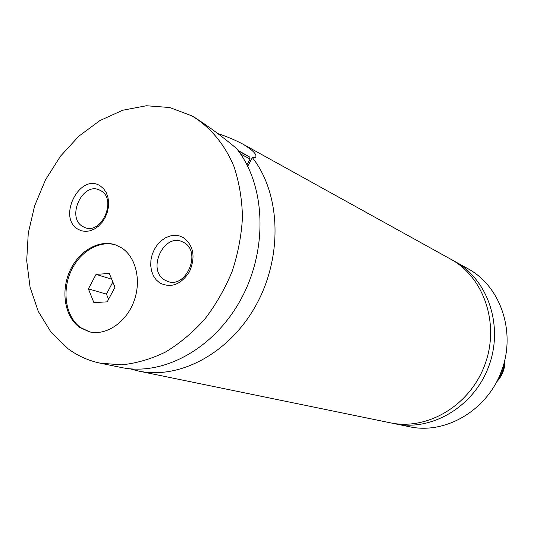<?xml version="1.0" encoding="UTF-8"?>
<svg xmlns="http://www.w3.org/2000/svg" width="534" height="534" viewBox="0 0 534 534"><rect width="100%" height="100%" fill="white"/><g stroke="black" fill="none" stroke-linecap="round" stroke-linejoin="round"><path stroke-width="0.8" d="M452.745 260.345L454.821 261.446C487.942 279.369 503.869 325.96 488.79 366.251C474.032 406.654 431.626 431.679 394.806 423.736L392.517 423.222M79.586 327.349L89.358 331.834C105.892 335.939 125.764 322.81 133.68 302.017C141.744 281.278 136.183 257.168 121.632 247.883L115.624 244.926C98.93 239.018 78.371 251.2 69.58 271.592C60.629 291.904 64.928 316.922 79.586 327.349M116.138 245.113C99.437 239.572 79.125 251.914 70.508 272.227C61.737 292.465 66.089 317.249 80.654 327.609L89.892 331.954M77.677 229.059L81.475 230.828L85.667 231.429L90.039 230.835L94.378 229.059L98.456 226.189L102.061 222.371L105.018 217.799L107.154 212.699L108.375 207.339L108.616 201.999L107.861 196.953L106.153 192.454L103.589 188.729L100.305 185.966C80.36 172.355 57.091 216.897 77.677 229.059M82.383 226.316L84.879 227.557C101.64 234.746 117.126 199.569 101.033 190.812L99.224 189.89C82.496 182.034 66.363 217.038 82.383 226.316M159.733 282.927C171.034 288.427 180.939 284.695 189.463 271.733C195.638 257.241 193.749 245.934 183.796 237.83L179.564 235.955L174.965 235.314L170.219 235.928L165.573 237.757L161.248 240.707L157.457 244.632L154.386 249.325L152.17 254.571L150.928 260.111L150.721 265.672L151.563 270.978L153.405 275.778L156.175 279.829L159.733 282.927M164.432 279.883L167.689 281.445C186.112 288.714 201.739 252.282 184.257 242.736L181.907 241.562C163.491 233.398 146.977 269.723 164.432 279.883M217.545 133.447C227.037 136.637 235.347 140.122 242.489 143.9L242.783 144.06C253.083 150.341 257.341 154.747 255.566 157.283L252.362 157.59L247.736 166.234M100.419 363.213C88.611 360.73 77.871 355.944 68.212 348.856L51.171 332.402L38.301 311.476L30.064 287.179L26.7 260.665L28.269 233.138L34.643 205.79L45.517 179.791L60.435 156.255L78.798 136.21L99.851 120.604L122.713 110.244L146.363 105.745L169.705 107.521L191.873 115.878C210.076 126.818 224.754 144.313 234.072 166.788C239.252 182.541 242.049 199.382 242.469 217.305C241.455 235.501 238.024 253.523 232.17 271.359C225.014 288.707 215.896 304.627 204.822 319.105C192.847 332.442 179.764 343.409 165.58 352.006C151.049 359.062 136.424 363.34 121.705 364.829L100.419 363.213L121.145 367.472C163.417 376.503 214.855 348.368 241.522 298.179C268.335 248.103 265.398 184.337 236.435 148.399C222.551 136.731 208.487 126.324 194.243 117.193L193.929 117.019M450.469 259.037L450.703 259.17C484.031 277.193 500.044 324.158 484.839 364.789C469.953 405.533 427.24 430.778 390.2 422.788L138.466 371.037L129.936 368.794M252.362 157.59C280.49 193.241 283.033 255.452 256.654 304.046C230.414 352.747 180.045 379.901 138.466 371.037M467.911 268.695L468.138 268.822C500.592 286.384 516.238 331.794 501.573 370.976C487.222 410.272 445.797 434.576 409.718 426.799L394.806 423.736M109.316 273.448L96.04 274.383L88.377 288.887L93.884 302.611L107.2 301.85L114.977 287.199L109.316 273.448M111.679 279.195L96.04 274.383M112.848 282.025L106.446 294.101L108.562 299.287M106.446 294.101L88.377 288.887M499.857 375.282L503.068 366.591M504.283 362.399C503.869 368.634 501.793 374.247 498.048 379.253M497.781 379.794C501.9 374.508 504.123 368.507 504.436 361.812M246.982 164.752L250.052 159.019L240.547 153.972M238.351 150.895C253.076 158.872 252.949 158.705 237.964 150.381L249.805 157.123L250.052 159.019M191.873 115.878L194.243 117.193M242.783 144.06L450.703 259.17M454.821 261.446L468.138 268.822M504.97 359.616C505.251 368.133 502.514 375.529 496.76 381.81"/></g></svg>
